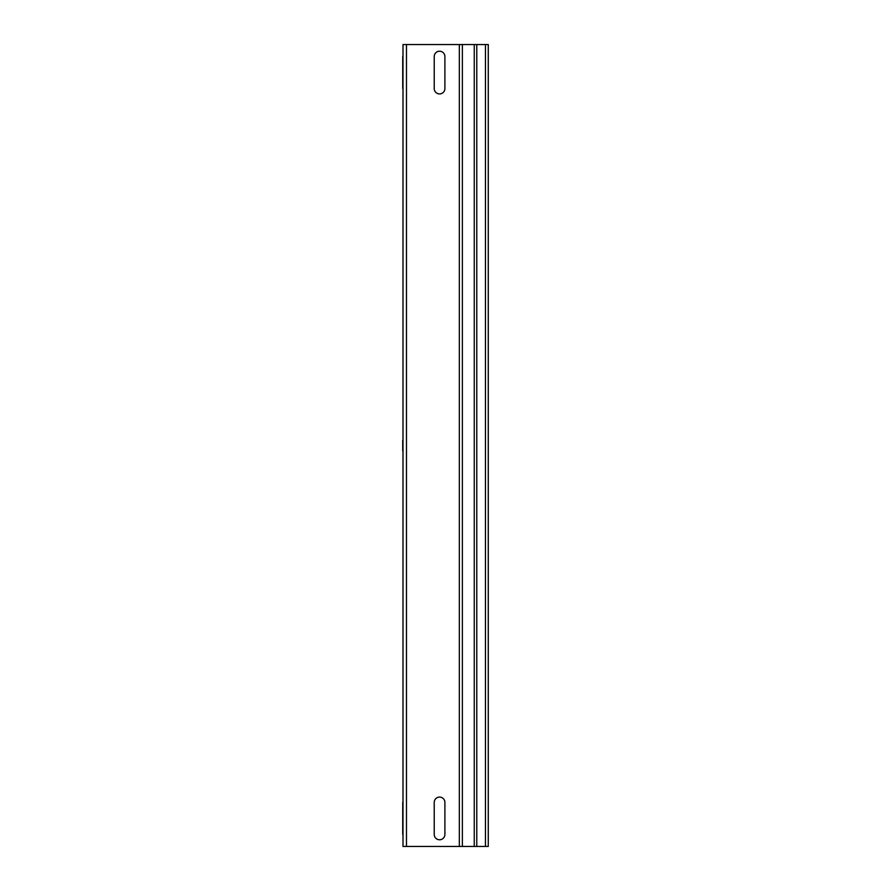 <?xml version="1.0" encoding="UTF-8"?>
<svg xmlns="http://www.w3.org/2000/svg" width="891" height="891" viewBox="0 0 891 891"><rect width="100%" height="100%" fill="white"/><g stroke="black" fill="none" stroke-linecap="round" stroke-linejoin="round"><path stroke-width="1.34" d="M444.899 56.556L444.899 88.577A5.335 5.335 0 0 1 439.564 93.923A5.335 5.335 0 0 1 434.229 88.577L434.229 56.556A5.335 5.335 0 0 1 439.564 51.221A5.335 5.335 0 0 1 444.899 56.556M402.732 56.556L402.732 88.577C402.732 95.437 402.732 95.437 402.732 88.577L402.732 56.556C402.732 49.707 402.732 49.707 402.732 56.556M402.732 440.165L402.732 450.835L402.732 440.165M444.899 802.423L444.899 834.444A5.335 5.335 0 0 1 439.564 839.779A5.335 5.335 0 0 1 434.229 834.444L434.229 802.423A5.335 5.335 0 0 1 439.564 797.077A5.335 5.335 0 0 1 444.899 802.423M402.732 802.423L402.732 834.444C402.732 841.293 402.732 841.293 402.732 834.444L402.732 802.423C402.732 795.563 402.732 795.563 402.732 802.423M488.268 846.45L488.268 44.55L402.999 44.55L402.999 846.45L488.268 846.45M485.461 846.45L485.461 44.55M476.774 846.45L476.774 44.55M474.246 846.45L474.246 44.55M462.373 846.45L462.373 44.55M459.322 846.45L459.322 44.55M406.474 846.45L406.474 44.55"/></g></svg>
